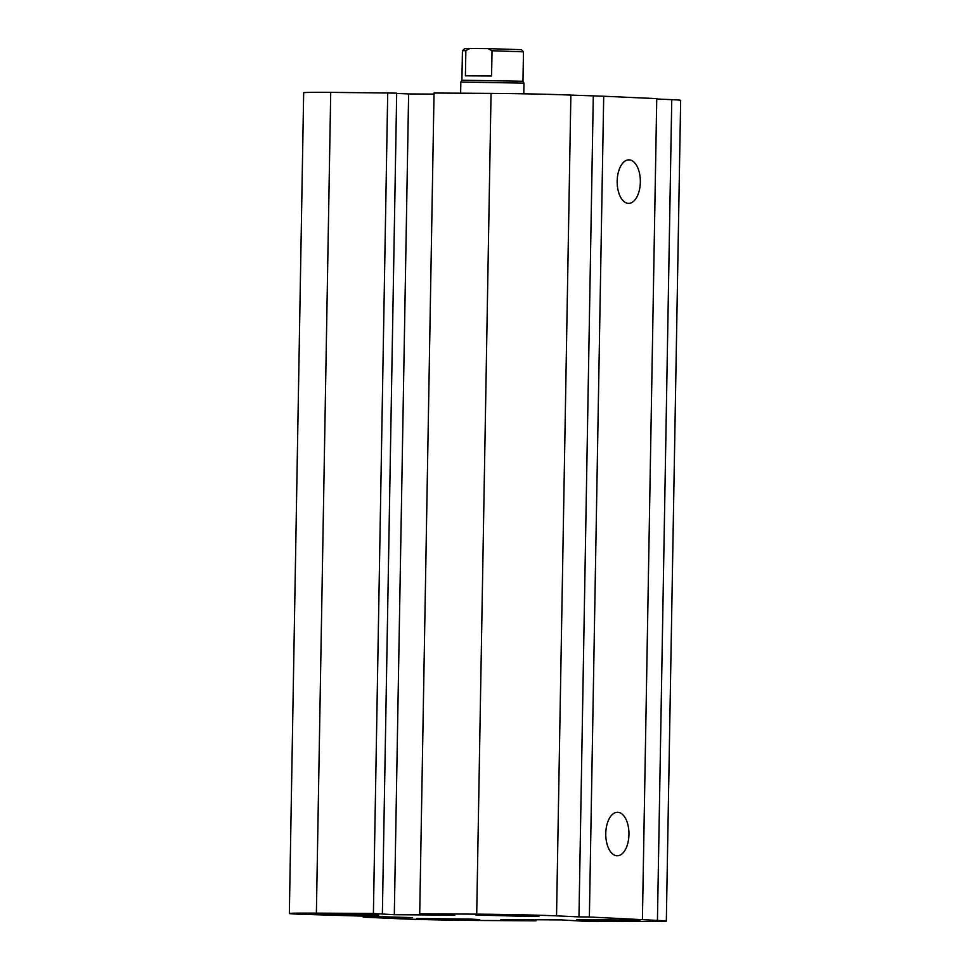 <?xml version="1.0" encoding="UTF-8"?>
<svg xmlns="http://www.w3.org/2000/svg" width="970" height="970" viewBox="0 0 970 970"><rect width="100%" height="100%" fill="white"/><g stroke="black" fill="none" stroke-linecap="round" stroke-linejoin="round"><path stroke-width="1.45" d="M364.041 915.268L315.65 913.958L369.558 914.516L378.797 915.062L364.041 915.268M464.933 919.827L416.542 918.517L470.45 919.075L479.689 919.621L464.933 919.827M625.262 920.869L576.883 919.56L630.779 920.106L640.018 920.663L625.262 920.869M524.37 916.31L475.979 915.001L529.887 915.547L539.126 916.092L524.37 916.31M605.777 833.497A21.752 11.591 -89.6 0 1 617.502 812.266A21.752 11.591 -89.6 0 1 628.96 834.091A21.752 11.591 -89.6 0 1 617.235 855.782A21.752 11.591 -89.6 0 1 605.777 833.497M617.175 181.099A21.752 11.591 -89.6 0 1 628.887 159.856A21.752 11.591 -89.6 0 1 640.345 181.681A21.752 11.591 -89.6 0 1 628.621 203.373A21.752 11.591 -89.6 0 1 617.175 181.099M394.305 914.71L373.401 913.485L316.39 913.122A57.897 1.006 -179 0 0 289.339 913.497A57.897 1.006 -179 0 0 298.239 914.189L412.274 917.62L363.253 917.135L399.131 918.76A57.897 1.006 -179 0 0 478.95 920.469L535.961 920.833L500.799 919.524L561.375 919.912L582.279 921.136L639.279 921.5A57.897 1.006 -179 0 0 666.329 921.112A57.897 1.006 -179 0 0 657.442 920.421L589.372 917.002L603.704 96.236L570.869 95.096A57.897 1.006 -179 0 0 491.05 93.387L434.039 93.023L419.719 913.788L454.869 915.098L394.305 914.71L408.625 93.945L396.694 93.399M642.419 919.402L656.751 98.637L603.704 96.236M589.372 917.002L578.969 916.88L593.288 96.115M578.969 916.88L556.537 915.862A57.897 1.006 -179 0 0 476.719 914.152L419.719 913.788M382.374 913.885L396.694 93.132L330.721 92.356A57.897 1.006 -179 0 0 303.671 92.732L289.339 913.497M373.401 913.485L387.721 92.72M381.986 917.426L382.01 916.25M377.512 917.22L377.524 916.056M363.253 917.135L363.277 915.826M535.961 920.833L535.973 919.742M434.026 94.102L408.625 93.945M526.989 920.421L527.001 919.693M519.859 920.385L519.871 919.645M666.329 921.112L680.661 100.346A57.897 1.006 -179 0 0 671.761 99.655L656.738 98.976M465.406 75.83L465.855 50.573L469.892 48.5L488.055 48.621L492.032 50.743L491.584 75.999L465.406 75.83M469.892 48.5L464.582 48.682L462.435 50.755L465.855 50.573M492.032 50.743L523.473 51.822L521.399 49.676L488.055 48.621M523.473 51.822L522.963 81.298L523.982 83.129L460.835 82.026L460.641 93.193M462.435 50.767L461.914 80.219L522.963 81.286M657.442 920.421L671.761 99.655M556.537 915.862L570.869 95.096M476.719 914.152L491.05 93.387M316.39 913.122L330.721 92.356M523.788 93.811L523.982 83.129M461.926 80.219L460.835 82.026"/></g></svg>

